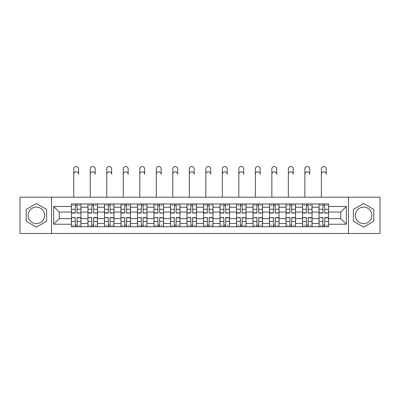 <?xml version="1.0" encoding="UTF-8"?>
<svg xmlns="http://www.w3.org/2000/svg" width="400" height="400" viewBox="0 0 400 400"><rect width="100%" height="100%" fill="white"/><g stroke="black" fill="none" stroke-linecap="round" stroke-linejoin="round"><path stroke-width="0.6" d="M36.4 223.6A8.255 8.255 0 0 1 28.15 215.345A8.255 8.255 0 0 1 36.4 207.09A8.255 8.255 0 0 1 44.655 215.345A8.255 8.255 0 0 1 36.4 223.6M363.6 223.6A8.255 8.255 0 0 1 355.345 215.345A8.255 8.255 0 0 1 363.6 207.09A8.255 8.255 0 0 1 371.85 215.345A8.255 8.255 0 0 1 363.6 223.6M348.465 233.49L380 233.49L380 197.195L20 197.195L20 233.49L348.465 233.49L348.465 197.195M87.935 226.72L87.935 207.195L80.95 207.195L80.95 226.72M80.95 207.195L80.95 203.97M87.935 207.195L87.935 203.97M97.46 203.97L97.46 226.72M104.445 226.72L104.445 203.97M113.97 203.97L113.97 226.72M120.95 226.72L120.95 203.97M130.475 203.97L130.475 226.72M137.46 226.72L137.46 203.97M146.985 203.97L146.985 226.72M153.97 226.72L153.97 203.97M163.49 203.97L163.49 226.72M170.475 226.72L170.475 203.97M180 203.97L180 226.72M186.985 226.72L186.985 203.97M196.51 203.97L196.51 226.72M203.49 226.72L203.49 203.97M213.015 203.97L213.015 226.72M220 226.72L220 203.97M229.525 203.97L229.525 226.72M236.51 226.72L236.51 203.97M246.03 203.97L246.03 226.72M253.015 226.72L253.015 203.97M262.54 203.97L262.54 226.72M269.525 226.72L269.525 203.97M279.05 203.97L279.05 226.72M286.03 226.72L286.03 203.97M295.555 203.97L295.555 226.72M302.54 226.72L302.54 203.97M312.065 203.97L312.065 226.72M319.05 226.72L319.05 203.97M319.05 218.625L312.065 218.625M302.54 218.625L295.555 218.625M286.03 218.625L279.05 218.625M269.525 218.625L262.54 218.625M253.015 218.625L246.03 218.625M236.51 218.625L229.525 218.625M220 218.625L213.015 218.625M203.49 218.625L196.51 218.625M186.985 218.625L180 218.625M170.475 218.625L163.49 218.625M153.97 218.625L146.985 218.625M137.46 218.625L130.475 218.625M120.95 218.625L113.97 218.625M104.445 218.625L97.46 218.625M87.935 218.625L80.95 218.625M319.05 212.065L312.065 212.065M302.54 212.065L295.555 212.065M286.03 212.065L279.05 212.065M269.525 212.065L262.54 212.065M253.015 212.065L246.03 212.065M236.51 212.065L229.525 212.065M220 212.065L213.015 212.065M203.49 212.065L196.51 212.065M186.985 212.065L180 212.065M170.475 212.065L163.49 212.065M153.97 212.065L146.985 212.065M137.46 212.065L130.475 212.065M120.95 212.065L113.97 212.065M104.445 212.065L97.46 212.065M87.935 212.065L80.95 212.065M59.26 218.625L71.43 218.625L71.43 212.065L59.26 212.065L59.26 218.625L53.65 224.235L53.65 206.455L71.43 206.455L71.43 212.065M328.57 212.065L328.57 218.625L340.74 218.625L340.74 212.065L328.57 212.065L328.57 203.97L71.43 203.97L71.43 206.455M328.57 206.455L346.35 206.455L346.35 224.235L328.57 224.235L328.57 218.625M71.43 218.625L71.43 226.72L328.57 226.72L328.57 224.235M71.43 224.235L53.65 224.235M51.535 233.49L51.535 197.195M46.615 209.45L36.4 203.555L26.19 209.45L26.19 221.24L36.4 227.135L46.615 221.24L46.615 209.45M373.81 209.45L363.6 203.555L353.385 209.45L353.385 221.24L363.6 227.135L373.81 221.24L373.81 209.45M77.09 225.13L75.29 225.13M75.29 205.555L77.09 205.555M93.6 225.13L91.8 225.13M91.8 205.555L93.6 205.555M110.105 225.13L108.305 225.13M108.305 205.555L110.105 205.555M126.615 225.13L124.815 225.13M124.815 205.555L126.615 205.555M143.12 225.13L141.325 225.13M141.325 205.555L143.12 205.555M159.63 225.13L157.83 225.13M157.83 205.555L159.63 205.555M176.14 225.13L174.34 225.13M174.34 205.555L176.14 205.555M192.645 225.13L190.845 225.13M190.845 205.555L192.645 205.555M209.155 225.13L207.355 225.13M207.355 205.555L209.155 205.555M225.66 225.13L223.86 225.13M223.86 205.555L225.66 205.555M242.17 225.13L240.37 225.13M240.37 205.555L242.17 205.555M258.675 225.13L256.88 225.13M256.88 205.555L258.675 205.555M275.185 225.13L273.385 225.13M273.385 205.555L275.185 205.555M291.695 225.13L289.895 225.13M289.895 205.555L291.695 205.555M308.2 225.13L306.4 225.13M306.4 205.555L308.2 205.555M324.71 225.13L322.91 225.13M322.91 205.555L324.71 205.555M53.65 206.455L59.26 212.065M340.74 218.625L346.35 224.235M340.74 212.065L346.35 206.455M73.755 174.235L73.755 168.94A2.435 2.435 0 0 1 76.19 166.51A2.435 2.435 0 0 1 78.625 168.94L78.625 174.235A2.435 2.435 88.6 0 0 76.19 171.8A2.435 2.435 88.6 0 0 73.755 174.235L73.755 197.195M77.09 212.845L80.9 213.07L77.09 213.07L77.09 204.075L80.9 204.075L78.785 204.075M80.9 212.845L80.9 204.075M75.29 205.45L77.09 205.45M72.855 205.45L73.6 205.45M78.785 205.45L79.525 205.45M73.6 204.075L71.48 204.075L71.48 213.07L75.29 213.07L75.29 204.075L78.625 203.97M71.48 204.075L75.29 204.075M75.29 217.845L71.48 217.62L75.29 217.62L75.29 226.615L71.48 226.615L73.6 226.615M71.48 217.845L71.48 226.615M77.09 225.24L75.29 225.24M79.525 225.24L78.785 225.24M73.6 225.24L72.855 225.24M78.785 226.615L80.9 226.615L80.9 217.62L77.09 217.62L77.09 226.615L73.755 226.615M80.9 226.615L78.625 226.615M90.265 174.235L90.265 168.94A2.435 2.435 0 0 1 92.7 166.51A2.435 2.435 0 0 1 95.13 168.94L95.13 174.235A2.435 2.435 88.6 0 0 92.7 171.8A2.435 2.435 88.6 0 0 90.265 174.235L90.265 197.195M93.6 212.845L97.405 213.07L93.6 213.07L93.6 204.075L97.405 204.075L95.29 204.075M97.405 212.845L97.405 204.075M91.8 205.45L93.6 205.45M89.365 205.45L90.105 205.45M95.29 205.45L96.03 205.45M90.105 204.075L87.99 204.075L87.99 213.07L91.8 213.07L91.8 204.075L95.13 203.97M87.99 204.075L91.8 204.075M106.77 174.235L106.77 168.94A2.435 2.435 0 0 1 109.205 166.51A2.435 2.435 0 0 1 111.64 168.94L111.64 174.235A2.435 2.435 88.6 0 0 109.205 171.8A2.435 2.435 88.6 0 0 106.77 174.235L106.77 197.195M110.105 212.845L113.915 213.07L110.105 213.07L110.105 204.075L113.915 204.075L111.8 204.075M113.915 212.845L113.915 204.075M108.305 205.45L110.105 205.45M105.875 205.45L106.615 205.45M111.8 205.45L112.54 205.45M106.615 204.075L104.495 204.075L104.495 213.07L108.305 213.07L108.305 204.075L111.64 203.97M104.495 204.075L108.305 204.075M91.8 217.845L87.99 217.62L91.8 217.62L91.8 226.615L87.99 226.615L90.105 226.615M87.99 217.845L87.99 226.615M93.6 225.24L91.8 225.24M96.03 225.24L95.29 225.24M90.105 225.24L89.365 225.24M95.29 226.615L97.405 226.615L97.405 217.62L93.6 217.62L93.6 226.615L90.265 226.615M97.405 226.615L95.13 226.615M108.305 217.845L104.495 217.62L108.305 217.62L108.305 226.615L104.495 226.615L106.615 226.615M104.495 217.845L104.495 226.615M110.105 225.24L108.305 225.24M112.54 225.24L111.8 225.24M106.615 225.24L105.875 225.24M111.8 226.615L113.915 226.615L113.915 217.62L110.105 217.62L110.105 226.615L106.77 226.615M113.915 226.615L111.64 226.615M123.28 174.235L123.28 168.94A2.435 2.435 0 0 1 125.715 166.51A2.435 2.435 0 0 1 128.15 168.94L128.15 174.235A2.435 2.435 88.6 0 0 125.715 171.8A2.435 2.435 88.6 0 0 123.28 174.235L123.28 197.195M126.615 212.845L130.425 213.07L126.615 213.07L126.615 204.075L130.425 204.075L128.305 204.075M130.425 212.845L130.425 204.075M124.815 205.45L126.615 205.45M122.38 205.45L123.12 205.45M128.305 205.45L129.05 205.45M123.12 204.075L121.005 204.075L121.005 213.07L124.815 213.07L124.815 204.075L128.15 203.97M121.005 204.075L124.815 204.075M139.79 174.235L139.79 168.94A2.435 2.435 0 0 1 142.22 166.51A2.435 2.435 0 0 1 144.655 168.94L144.655 174.235A2.435 2.435 88.6 0 0 142.22 171.8A2.435 2.435 88.6 0 0 139.79 174.235L139.79 197.195M143.12 212.845L146.93 213.07L143.12 213.07L143.12 204.075L146.93 204.075L144.815 204.075M146.93 212.845L146.93 204.075M141.325 205.45L143.12 205.45M138.89 205.45L139.63 205.45M144.815 205.45L145.555 205.45M139.63 204.075L137.515 204.075L137.515 213.07L141.325 213.07L141.325 204.075L144.655 203.97M137.515 204.075L141.325 204.075M156.295 174.235L156.295 168.94A2.435 2.435 0 0 1 158.73 166.51A2.435 2.435 0 0 1 161.165 168.94L161.165 174.235A2.435 2.435 88.6 0 0 158.73 171.8A2.435 2.435 88.6 0 0 156.295 174.235L156.295 197.195M159.63 212.845L163.44 213.07L159.63 213.07L159.63 204.075L163.44 204.075L161.325 204.075M163.44 212.845L163.44 204.075M157.83 205.45L159.63 205.45M155.395 205.45L156.14 205.45M161.325 205.45L162.065 205.45M156.14 204.075L154.02 204.075L154.02 213.07L157.83 213.07L157.83 204.075L161.165 203.97M154.02 204.075L157.83 204.075M124.815 217.845L121.005 217.62L124.815 217.62L124.815 226.615L121.005 226.615L123.12 226.615M121.005 217.845L121.005 226.615M126.615 225.24L124.815 225.24M129.05 225.24L128.305 225.24M123.12 225.24L122.38 225.24M128.305 226.615L130.425 226.615L130.425 217.62L126.615 217.62L126.615 226.615L123.28 226.615M130.425 226.615L128.15 226.615M141.325 217.845L137.515 217.62L141.325 217.62L141.325 226.615L137.515 226.615L139.63 226.615M137.515 217.845L137.515 226.615M143.12 225.24L141.325 225.24M145.555 225.24L144.815 225.24M139.63 225.24L138.89 225.24M144.815 226.615L146.93 226.615L146.93 217.62L143.12 217.62L143.12 226.615L139.79 226.615M146.93 226.615L144.655 226.615M157.83 217.845L154.02 217.62L157.83 217.62L157.83 226.615L154.02 226.615L156.14 226.615M154.02 217.845L154.02 226.615M159.63 225.24L157.83 225.24M162.065 225.24L161.325 225.24M156.14 225.24L155.395 225.24M161.325 226.615L163.44 226.615L163.44 217.62L159.63 217.62L159.63 226.615L156.295 226.615M163.44 226.615L161.165 226.615M172.805 174.235L172.805 168.94A2.435 2.435 0 0 1 175.24 166.51A2.435 2.435 0 0 1 177.67 168.94L177.67 174.235A2.435 2.435 88.6 0 0 175.24 171.8A2.435 2.435 88.6 0 0 172.805 174.235L172.805 197.195M176.14 212.845L179.945 213.07L176.14 213.07L176.14 204.075L179.945 204.075L177.83 204.075M179.945 212.845L179.945 204.075M174.34 205.45L176.14 205.45M171.905 205.45L172.645 205.45M177.83 205.45L178.57 205.45M172.645 204.075L170.53 204.075L170.53 213.07L174.34 213.07L174.34 204.075L177.67 203.97M170.53 204.075L174.34 204.075M174.34 217.845L170.53 217.62L174.34 217.62L174.34 226.615L170.53 226.615L172.645 226.615M170.53 217.845L170.53 226.615M176.14 225.24L174.34 225.24M178.57 225.24L177.83 225.24M172.645 225.24L171.905 225.24M177.83 226.615L179.945 226.615L179.945 217.62L176.14 217.62L176.14 226.615L172.805 226.615M179.945 226.615L177.67 226.615M189.31 174.235L189.31 168.94A2.435 2.435 0 0 1 191.745 166.51A2.435 2.435 0 0 1 194.18 168.94L194.18 174.235A2.435 2.435 88.6 0 0 191.745 171.8A2.435 2.435 88.6 0 0 189.31 174.235L189.31 197.195M192.645 212.845L196.455 213.07L192.645 213.07L192.645 204.075L196.455 204.075L194.34 204.075M196.455 212.845L196.455 204.075M190.845 205.45L192.645 205.45M188.415 205.45L189.155 205.45M194.34 205.45L195.08 205.45M189.155 204.075L187.035 204.075L187.035 213.07L190.845 213.07L190.845 204.075L194.18 203.97M187.035 204.075L190.845 204.075M190.845 217.845L187.035 217.62L190.845 217.62L190.845 226.615L187.035 226.615L189.155 226.615M187.035 217.845L187.035 226.615M192.645 225.24L190.845 225.24M195.08 225.24L194.34 225.24M189.155 225.24L188.415 225.24M194.34 226.615L196.455 226.615L196.455 217.62L192.645 217.62L192.645 226.615L189.31 226.615M196.455 226.615L194.18 226.615M205.82 174.235L205.82 168.94A2.435 2.435 0 0 1 208.255 166.51A2.435 2.435 0 0 1 210.69 168.94L210.69 174.235A2.435 2.435 88.6 0 0 208.255 171.8A2.435 2.435 88.6 0 0 205.82 174.235L205.82 197.195M209.155 212.845L212.965 213.07L209.155 213.07L209.155 204.075L212.965 204.075L210.845 204.075M212.965 212.845L212.965 204.075M207.355 205.45L209.155 205.45M204.92 205.45L205.66 205.45M210.845 205.45L211.585 205.45M205.66 204.075L203.545 204.075L203.545 213.07L207.355 213.07L207.355 204.075L210.69 203.97M203.545 204.075L207.355 204.075M207.355 217.845L203.545 217.62L207.355 217.62L207.355 226.615L203.545 226.615L205.66 226.615M203.545 217.845L203.545 226.615M209.155 225.24L207.355 225.24M211.585 225.24L210.845 225.24M205.66 225.24L204.92 225.24M210.845 226.615L212.965 226.615L212.965 217.62L209.155 217.62L209.155 226.615L205.82 226.615M212.965 226.615L210.69 226.615M222.33 174.235L222.33 168.94A2.435 2.435 0 0 1 224.76 166.51A2.435 2.435 0 0 1 227.195 168.94L227.195 174.235A2.435 2.435 88.6 0 0 224.76 171.8A2.435 2.435 88.6 0 0 222.33 174.235L222.33 197.195M225.66 212.845L229.47 213.07L225.66 213.07L225.66 204.075L229.47 204.075L227.355 204.075M229.47 212.845L229.47 204.075M223.86 205.45L225.66 205.45M221.43 205.45L222.17 205.45M227.355 205.45L228.095 205.45M222.17 204.075L220.055 204.075L220.055 213.07L223.86 213.07L223.86 204.075L227.195 203.97M220.055 204.075L223.86 204.075M223.86 217.845L220.055 217.62L223.86 217.62L223.86 226.615L220.055 226.615L222.17 226.615M220.055 217.845L220.055 226.615M225.66 225.24L223.86 225.24M228.095 225.24L227.355 225.24M222.17 225.24L221.43 225.24M227.355 226.615L229.47 226.615L229.47 217.62L225.66 217.62L225.66 226.615L222.33 226.615M229.47 226.615L227.195 226.615M238.835 174.235L238.835 168.94A2.435 2.435 0 0 1 241.27 166.51A2.435 2.435 0 0 1 243.705 168.94L243.705 174.235A2.435 2.435 88.6 0 0 241.27 171.8A2.435 2.435 88.6 0 0 238.835 174.235L238.835 197.195M242.17 212.845L245.98 213.07L242.17 213.07L242.17 204.075L245.98 204.075L243.86 204.075M245.98 212.845L245.98 204.075M240.37 205.45L242.17 205.45M237.935 205.45L238.675 205.45M243.86 205.45L244.605 205.45M238.675 204.075L236.56 204.075L236.56 213.07L240.37 213.07L240.37 204.075L243.705 203.97M236.56 204.075L240.37 204.075M240.37 217.845L236.56 217.62L240.37 217.62L240.37 226.615L236.56 226.615L238.675 226.615M236.56 217.845L236.56 226.615M242.17 225.24L240.37 225.24M244.605 225.24L243.86 225.24M238.675 225.24L237.935 225.24M243.86 226.615L245.98 226.615L245.98 217.62L242.17 217.62L242.17 226.615L238.835 226.615M245.98 226.615L243.705 226.615M255.345 174.235L255.345 168.94A2.435 2.435 0 0 1 257.78 166.51A2.435 2.435 0 0 1 260.21 168.94L260.21 174.235A2.435 2.435 88.6 0 0 257.78 171.8A2.435 2.435 88.6 0 0 255.345 174.235L255.345 197.195M258.675 212.845L262.485 213.07L258.675 213.07L258.675 204.075L262.485 204.075L260.37 204.075M262.485 212.845L262.485 204.075M256.88 205.45L258.675 205.45M254.445 205.45L255.185 205.45M260.37 205.45L261.11 205.45M255.185 204.075L253.07 204.075L253.07 213.07L256.88 213.07L256.88 204.075L260.21 203.97M253.07 204.075L256.88 204.075M256.88 217.845L253.07 217.62L256.88 217.62L256.88 226.615L253.07 226.615L255.185 226.615M253.07 217.845L253.07 226.615M258.675 225.24L256.88 225.24M261.11 225.24L260.37 225.24M255.185 225.24L254.445 225.24M260.37 226.615L262.485 226.615L262.485 217.62L258.675 217.62L258.675 226.615L255.345 226.615M262.485 226.615L260.21 226.615M271.85 174.235L271.85 168.94A2.435 2.435 0 0 1 274.285 166.51A2.435 2.435 0 0 1 276.72 168.94L276.72 174.235A2.435 2.435 88.6 0 0 274.285 171.8A2.435 2.435 88.6 0 0 271.85 174.235L271.85 197.195M275.185 212.845L278.995 213.07L275.185 213.07L275.185 204.075L278.995 204.075L276.88 204.075M278.995 212.845L278.995 204.075M273.385 205.45L275.185 205.45M270.95 205.45L271.695 205.45M276.88 205.45L277.62 205.45M271.695 204.075L269.575 204.075L269.575 213.07L273.385 213.07L273.385 204.075L276.72 203.97M269.575 204.075L273.385 204.075M273.385 217.845L269.575 217.62L273.385 217.62L273.385 226.615L269.575 226.615L271.695 226.615M269.575 217.845L269.575 226.615M275.185 225.24L273.385 225.24M277.62 225.24L276.88 225.24M271.695 225.24L270.95 225.24M276.88 226.615L278.995 226.615L278.995 217.62L275.185 217.62L275.185 226.615L271.85 226.615M278.995 226.615L276.72 226.615M288.36 174.235L288.36 168.94A2.435 2.435 0 0 1 290.795 166.51A2.435 2.435 0 0 1 293.23 168.94L293.23 174.235A2.435 2.435 88.6 0 0 290.795 171.8A2.435 2.435 88.6 0 0 288.36 174.235L288.36 197.195M291.695 212.845L295.505 213.07L291.695 213.07L291.695 204.075L295.505 204.075L293.385 204.075M295.505 212.845L295.505 204.075M289.895 205.45L291.695 205.45M287.46 205.45L288.2 205.45M293.385 205.45L294.125 205.45M288.2 204.075L286.085 204.075L286.085 213.07L289.895 213.07L289.895 204.075L293.23 203.97M286.085 204.075L289.895 204.075M289.895 217.845L286.085 217.62L289.895 217.62L289.895 226.615L286.085 226.615L288.2 226.615M286.085 217.845L286.085 226.615M291.695 225.24L289.895 225.24M294.125 225.24L293.385 225.24M288.2 225.24L287.46 225.24M293.385 226.615L295.505 226.615L295.505 217.62L291.695 217.62L291.695 226.615L288.36 226.615M295.505 226.615L293.23 226.615M304.87 174.235L304.87 168.94A2.435 2.435 0 0 1 307.3 166.51A2.435 2.435 0 0 1 309.735 168.94L309.735 174.235A2.435 2.435 88.6 0 0 307.3 171.8A2.435 2.435 88.6 0 0 304.87 174.235L304.87 197.195M308.2 212.845L312.01 213.07L308.2 213.07L308.2 204.075L312.01 204.075L309.895 204.075M312.01 212.845L312.01 204.075M306.4 205.45L308.2 205.45M303.97 205.45L304.71 205.45M309.895 205.45L310.635 205.45M304.71 204.075L302.595 204.075L302.595 213.07L306.4 213.07L306.4 204.075L309.735 203.97M302.595 204.075L306.4 204.075M306.4 217.845L302.595 217.62L306.4 217.62L306.4 226.615L302.595 226.615L304.71 226.615M302.595 217.845L302.595 226.615M308.2 225.24L306.4 225.24M310.635 225.24L309.895 225.24M304.71 225.24L303.97 225.24M309.895 226.615L312.01 226.615L312.01 217.62L308.2 217.62L308.2 226.615L304.87 226.615M312.01 226.615L309.735 226.615M321.375 174.235L321.375 168.94A2.435 2.435 0 0 1 323.81 166.51A2.435 2.435 0 0 1 326.245 168.94L326.245 174.235A2.435 2.435 88.6 0 0 323.81 171.8A2.435 2.435 88.6 0 0 321.375 174.235L321.375 197.195M324.71 212.845L328.52 213.07L324.71 213.07L324.71 204.075L328.52 204.075L326.4 204.075M328.52 212.845L328.52 204.075M322.91 205.45L324.71 205.45M320.475 205.45L321.215 205.45M326.4 205.45L327.145 205.45M321.215 204.075L319.1 204.075L319.1 213.07L322.91 213.07L322.91 204.075L326.245 203.97M319.1 204.075L322.91 204.075M322.91 217.845L319.1 217.62L322.91 217.62L322.91 226.615L319.1 226.615L321.215 226.615M319.1 217.845L319.1 226.615M324.71 225.24L322.91 225.24M327.145 225.24L326.4 225.24M321.215 225.24L320.475 225.24M326.4 226.615L328.52 226.615L328.52 217.62L324.71 217.62L324.71 226.615L321.375 226.615M328.52 226.615L326.245 226.615M302.54 207.195L295.555 207.195M286.03 207.195L279.05 207.195M269.525 207.195L262.54 207.195M253.015 207.195L246.03 207.195M236.51 207.195L229.525 207.195M220 207.195L213.015 207.195M203.49 207.195L196.51 207.195M186.985 207.195L180 207.195M170.475 207.195L163.49 207.195M153.97 207.195L146.985 207.195M137.46 207.195L130.475 207.195M120.95 207.195L113.97 207.195M104.445 207.195L97.46 207.195M319.05 207.195L312.065 207.195M302.54 223.49L295.555 223.49M286.03 223.49L279.05 223.49M269.525 223.49L262.54 223.49M253.015 223.49L246.03 223.49M236.51 223.49L229.525 223.49M220 223.49L213.015 223.49M203.49 223.49L196.51 223.49M186.985 223.49L180 223.49M170.475 223.49L163.49 223.49M153.97 223.49L146.985 223.49M137.46 223.49L130.475 223.49M120.95 223.49L113.97 223.49M104.445 223.49L97.46 223.49M87.935 223.49L80.95 223.49M319.05 223.49L312.065 223.49M77.09 209.27L80.9 209.27M71.48 212.845L75.29 212.845M71.48 209.27L75.29 209.27M77.09 204.075L78.625 204.075M75.29 221.415L71.48 221.415M80.9 217.845L77.09 217.845M80.9 221.415L77.09 221.415M93.6 209.27L97.405 209.27M87.99 212.845L91.8 212.845M87.99 209.27L91.8 209.27M93.6 204.075L95.13 204.075M110.105 209.27L113.915 209.27M104.495 212.845L108.305 212.845M104.495 209.27L108.305 209.27M110.105 204.075L111.64 204.075M91.8 221.415L87.99 221.415M97.405 217.845L93.6 217.845M97.405 221.415L93.6 221.415M108.305 221.415L104.495 221.415M113.915 217.845L110.105 217.845M113.915 221.415L110.105 221.415M126.615 209.27L130.425 209.27M121.005 212.845L124.815 212.845M121.005 209.27L124.815 209.27M126.615 204.075L128.15 204.075M143.12 209.27L146.93 209.27M137.515 212.845L141.325 212.845M137.515 209.27L141.325 209.27M143.12 204.075L144.655 204.075M159.63 209.27L163.44 209.27M154.02 212.845L157.83 212.845M154.02 209.27L157.83 209.27M159.63 204.075L161.165 204.075M124.815 221.415L121.005 221.415M130.425 217.845L126.615 217.845M130.425 221.415L126.615 221.415M141.325 221.415L137.515 221.415M146.93 217.845L143.12 217.845M146.93 221.415L143.12 221.415M157.83 221.415L154.02 221.415M163.44 217.845L159.63 217.845M163.44 221.415L159.63 221.415M176.14 209.27L179.945 209.27M170.53 212.845L174.34 212.845M170.53 209.27L174.34 209.27M176.14 204.075L177.67 204.075M174.34 221.415L170.53 221.415M179.945 217.845L176.14 217.845M179.945 221.415L176.14 221.415M192.645 209.27L196.455 209.27M187.035 212.845L190.845 212.845M187.035 209.27L190.845 209.27M192.645 204.075L194.18 204.075M190.845 221.415L187.035 221.415M196.455 217.845L192.645 217.845M196.455 221.415L192.645 221.415M209.155 209.27L212.965 209.27M203.545 212.845L207.355 212.845M203.545 209.27L207.355 209.27M209.155 204.075L210.69 204.075M207.355 221.415L203.545 221.415M212.965 217.845L209.155 217.845M212.965 221.415L209.155 221.415M225.66 209.27L229.47 209.27M220.055 212.845L223.86 212.845M220.055 209.27L223.86 209.27M225.66 204.075L227.195 204.075M223.86 221.415L220.055 221.415M229.47 217.845L225.66 217.845M229.47 221.415L225.66 221.415M242.17 209.27L245.98 209.27M236.56 212.845L240.37 212.845M236.56 209.27L240.37 209.27M242.17 204.075L243.705 204.075M240.37 221.415L236.56 221.415M245.98 217.845L242.17 217.845M245.98 221.415L242.17 221.415M258.675 209.27L262.485 209.27M253.07 212.845L256.88 212.845M253.07 209.27L256.88 209.27M258.675 204.075L260.21 204.075M256.88 221.415L253.07 221.415M262.485 217.845L258.675 217.845M262.485 221.415L258.675 221.415M275.185 209.27L278.995 209.27M269.575 212.845L273.385 212.845M269.575 209.27L273.385 209.27M275.185 204.075L276.72 204.075M273.385 221.415L269.575 221.415M278.995 217.845L275.185 217.845M278.995 221.415L275.185 221.415M291.695 209.27L295.505 209.27M286.085 212.845L289.895 212.845M286.085 209.27L289.895 209.27M291.695 204.075L293.23 204.075M289.895 221.415L286.085 221.415M295.505 217.845L291.695 217.845M295.505 221.415L291.695 221.415M308.2 209.27L312.01 209.27M302.595 212.845L306.4 212.845M302.595 209.27L306.4 209.27M308.2 204.075L309.735 204.075M306.4 221.415L302.595 221.415M312.01 217.845L308.2 217.845M312.01 221.415L308.2 221.415M324.71 209.27L328.52 209.27M319.1 212.845L322.91 212.845M319.1 209.27L322.91 209.27M324.71 204.075L326.245 204.075M322.91 221.415L319.1 221.415M328.52 217.845L324.71 217.845M328.52 221.415L324.71 221.415"/></g></svg>
